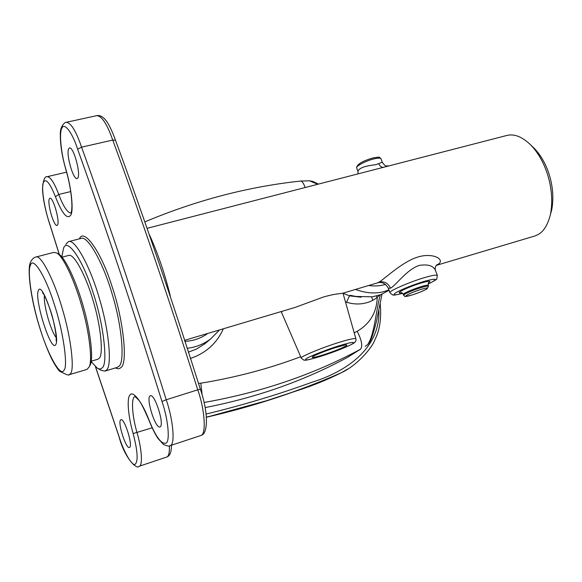 <?xml version="1.0" encoding="UTF-8"?>
<svg xmlns="http://www.w3.org/2000/svg" width="582" height="582" viewBox="0 0 582 582"><rect width="100%" height="100%" fill="white"/><g stroke="black" fill="none" stroke-linecap="round" stroke-linejoin="round"><path stroke-width="0.87" d="M56.992 253.083L53.944 252.362L35.917 257.018C41.06 254.218 54.497 281.266 62.209 308.445C71.157 337.727 74.794 370.53 70.32 373.804L69.105 374.743L86.936 369.425L89.104 367.053C92.625 361.073 89.483 332.628 81.895 306.619C75.347 282.932 63.976 257.346 56.992 253.083L58.993 254.29C65.824 258.459 76.882 283.296 83.233 306.278C90.596 331.514 93.622 359.145 90.188 365.001L89.744 365.838M91.156 361.582L97.354 368.195C99.391 369.344 101.006 369.221 102.199 367.824C108.274 364.23 103.48 323.025 92.851 291.931C82.877 259.798 67.076 237.23 63.562 248.238L61.816 256.866M65.759 244.324L68.487 241.639C75.034 238.351 90.69 267.902 99.187 297.875C109.147 330.205 112.21 366.398 106.448 370.057L104.956 371.083L101.283 370.414L97.354 368.195M91.214 361.211L97.841 359.247L99.129 358.323C103.625 355.115 100.941 325.956 93.018 300.312C86.231 276.457 73.776 252.814 68.603 255.454L62.063 257.157M342.631 293.255L339.233 293.75C335.581 294.019 330.409 295.074 323.708 296.922L295.212 307.383L184.472 340.375M282.015 311.312L281.572 312.483L281.273 311.537M435.598 270.805L435.431 270.339C433.343 265.741 427.981 264.09 419.331 265.377C406.869 269.335 395.884 285.515 390.493 288.185L388.339 288.199C385.524 283.529 382.039 281.717 377.885 282.757L379.748 281.688C386.732 276.93 402.962 261.66 417.52 257.135C432.128 252.435 444.626 258.845 439.01 263.748L436.391 265.21M439.01 263.748L436.856 264.825C435.365 266.338 434.892 268.178 435.431 270.339L437.322 275.402L436.776 278.836C437.606 278.931 434.696 280.699 428.039 284.132M356.671 167.922C356.766 164.437 362.128 161.127 372.742 157.998C381.901 156.478 378.693 157.307 380.999 158.74C380.177 157.86 377.733 157.926 373.68 158.951C365.78 160.836 355.049 166.583 356.708 168.038L357.959 171.421C358.803 168.133 364.754 165.892 375.819 164.706L382.309 162.254C386.208 167.856 386.215 165.273 388.529 166.001M436.253 265.37L534.691 236.045L538.081 234.553C543.719 231.512 547.837 224.819 550.441 214.474C555.09 190.263 546.469 161.52 531.133 145.362C522.41 136.777 514.233 133.496 506.609 135.526L147.115 228.319M150.04 395.927C145.82 398.597 155.503 429.13 159.985 426.919L160.188 426.81C164.633 424.678 154.834 393.439 150.345 395.753L150.04 395.927M68.552 148.941C66.035 154.397 73.186 179.962 77.151 178.587L77.995 177.706C80.687 172.709 73.441 146.475 69.462 147.93L68.552 148.941M120.7 419.826C117.324 421.892 125.938 449.282 129.466 447.449L129.611 447.376C133.154 445.747 124.439 417.796 120.91 419.709L120.7 419.826M49.266 198.928C47.2 203.3 53.842 226.638 57.043 225.43L57.64 224.812C59.844 220.811 53.115 196.942 49.907 198.215L49.266 198.928M531.133 145.362L534.64 148.73C548.237 163.069 555.832 188.379 551.707 209.847L550.485 214.314M365.263 346.348L367.598 344.66C374.641 334.708 375.943 309.835 380.315 294.834M379.26 295.198L377.245 297.54L376.248 296.063M317.779 184.261L309.435 180.806L300.508 181.075C302.094 181.031 303.622 183.185 305.099 187.535M219.53 329.929L210.626 338.95C203.431 344.297 195.552 347.403 186.989 348.269M188.255 352.219L196.687 348.96L205.199 343.54M188.299 339.233L200.848 335.494M388.922 289.792C379.224 294.099 368.064 293.983 355.442 289.443M343.009 293.263L349.433 295.838L361.153 297.213M205.126 407.589C256.349 397.601 303.586 380.984 346.836 357.741L360.462 349.258C362.884 346.472 361.793 340.477 357.195 331.267C369.926 323.861 376.612 312.621 377.245 297.54L372.887 300.312C364.652 304.43 355.886 305.077 346.596 302.254L349.433 295.838L350.233 295.3L354.991 296.42L372.393 296.813L380.788 294.659L389.111 290.309M368.61 285.522C374.837 286.373 380.475 285.995 385.51 284.365M184.778 341.336C193.231 340.994 200.914 338.353 207.81 333.421M348.698 356.693L349.367 356.249M372.887 300.312L371.549 296.929M382.025 294.194L376.707 320.005C375.528 325.716 372.036 337.378 371.411 338.375C370.661 340.652 369.395 342.747 367.598 344.66L367.598 344.66M79.428 238.838C83.844 227.431 101.406 252.108 112.006 286.337C123.479 319.824 127.96 363.612 121.005 367.438C119.63 368.923 117.819 369.075 115.556 367.904M117.084 367.446L118.895 366.325C124.926 362.593 122.176 326.458 112.224 294.274C103.771 264.424 87.86 235.077 81.014 238.431L68.487 241.639M63.853 370.414C68.334 367.278 63.329 331.434 54.271 304.277C45.687 276.239 32.868 255.964 30.446 265.247C26.91 271.154 32.286 305.004 40.369 329.528C48.015 354.802 60.455 377.078 63.853 370.414M38.434 290.411C42.391 279.716 61.023 338.135 55.683 344.69C51.158 352.968 33.858 298.304 38.434 290.411M44.407 295.54C43.315 304.481 50.576 330.678 56.178 337.524M281.593 312.527L301.301 358.141C298.413 357.508 321.46 347.803 338.608 342.529C348.72 339.379 354.474 338.106 355.871 338.724L355.9 338.826M320.951 356.249C331.776 352.888 348.269 346.457 352.139 344.064C356.199 341.358 351.652 341.983 338.506 345.955C327.23 349.433 309.98 356.213 306.612 358.468C303.266 360.942 308.038 360.2 320.951 356.249M335.981 347.439C345.439 344.58 348.742 344.108 345.883 346.043C340.914 348.618 333.391 351.564 323.308 354.867C313.974 357.719 310.548 358.243 313.036 356.431C317.881 353.863 325.527 350.866 335.981 347.439M347.527 369.148L340.928 372.96C327.04 379.791 313.043 385.495 298.944 390.086L266.418 400.751L206.384 417.258C254.247 406.192 299.097 391.431 340.928 372.96L345.213 370.545M379.246 282.015C384.367 281.077 388.114 283.128 390.493 288.185M383.764 167.398C381.705 167.521 380.039 166.328 378.773 163.818M428.614 282.656L428.825 282.466C428.454 282.066 428.25 283.012 428.207 285.311C427.566 284.954 425.216 285.391 421.157 286.62C413.264 288.956 401.995 293.895 403.348 294.434L403.661 295.292C402.315 294.761 413.591 289.829 421.477 287.486C425.537 286.257 427.886 285.82 428.527 286.169L428.548 286.228M411.932 294.994C424.3 291.284 434.376 285.311 421.383 289.312C408.608 293.161 399.005 299.024 411.932 294.994M428.039 284.103C438.981 278.654 437.555 277.774 423.754 281.477C412.711 284.969 403.668 288.556 396.64 292.251C391.824 295.212 393.832 295.576 402.657 293.35C390.238 296.325 394.349 294.623 392.61 294.936L390.027 292.797C387.365 291.735 408.855 282.197 423.958 277.781C431.655 275.475 436.114 274.682 437.322 275.402M401.536 292.688C393.243 294.172 408.608 286.759 421.346 282.954C429.349 280.677 431.72 280.655 428.454 282.874M135.089 396.495C130.95 397.222 131.969 415.475 137.046 432.695C141.753 448.693 142.83 465.367 139.382 466.16L139.149 466.269C137.01 470.118 124.672 458.303 119.034 436.718L119.084 436.646C123.755 452.076 132.565 467.179 135.351 464.08C138.305 460.813 137.563 450.635 133.14 433.561C128.091 416.174 126.563 397.448 130.186 394.742C133.285 390.537 142.51 402.7 149.167 420.451C155.743 436.631 161.279 444.212 165.783 443.208C170.308 442.444 168.322 419.469 161.963 401.464C134.071 312.163 105.96 228.079 77.624 149.203C72.408 132.601 64.238 121.98 61.888 128.164C58.964 132.529 61.074 153.575 65.846 169.253C71.368 187.288 73.798 210.735 70.786 215.1C67.236 219.843 62.121 213.703 55.436 196.687L58.746 194.446C63.162 206.144 67.192 212.365 70.822 213.107M115.512 140.284L115.498 140.247C144.19 218.01 172.476 301.01 200.361 389.249L200.361 389.249C208.152 411.459 208.32 433.481 201.387 435.249L200.972 435.416C206.435 434.478 204.813 409.364 197.749 389.831L166.219 399.776C173.225 419.557 175.328 444.772 170.293 445.557L169.937 445.732C169.82 446.525 167.703 446.139 163.586 444.583L157.969 438.442C155.139 434.179 152.2 428.272 149.159 420.735L149.167 420.451M171.45 445.23C171.464 451.639 170.097 455.495 167.325 456.797L166.976 456.943C168.787 456.041 169.588 452.359 169.377 445.899M152.142 427.814L133.14 433.561M70.728 191.565L58.746 194.446C54.308 182.77 50.445 176.855 47.171 176.695C44.639 176.193 43.083 180.384 42.508 189.274C43.024 198.862 45.163 209.644 48.917 221.626L59.284 254.487M200.361 389.249L197.749 389.831C169.799 301.323 141.462 218.068 112.741 140.08L81.575 147.159C110.034 226.122 138.247 310.33 166.219 399.776L161.963 401.464M96.787 115.643C99.224 115.141 101.675 116.08 104.142 118.452C107.648 121.733 111.431 129 115.498 140.247L112.741 140.08C107.139 124.09 101.821 115.949 96.787 115.643L66.253 122.3C70.909 122.707 76.016 130.986 81.575 147.159L77.624 149.203M55.436 196.687C49.441 181.89 45.323 177.415 43.09 183.257C41.431 188.706 44.436 208.072 48.932 221.466L59.371 254.552M95.55 366.835L119.084 436.646M65.846 169.253L65.795 169.398C62.034 156.063 60.215 144.452 60.332 134.558C59.815 125.377 66.079 121.507 66.253 122.3M380.192 303.52C381.545 318.034 379.828 330.023 375.026 339.473C372.349 347.607 357.05 365.554 341.365 372.706L341.365 372.706C299.534 391.184 254.538 405.981 206.37 417.098M206.086 414.042C242.912 405.145 278.181 394.545 311.908 382.258C344.711 372.225 380.599 349.295 378.867 309.959M247.183 202.485L217.399 210.175M346.596 302.254L345.446 301.862M198.44 383.509L200.826 383.189C235.885 377.456 269.168 368.632 300.69 356.722M354.205 332.831L357.195 331.267M223.343 328.794C216.773 343.416 205.752 353.31 190.263 358.483M200.826 383.189L202.143 394.974M346.836 357.741L360.462 349.258C313.516 374.568 261.391 392.312 204.086 402.489M358.388 296.944L350.233 295.3M30.482 262.307C26.896 269.306 30.897 299.715 39.569 327.2C43.315 339.146 47.258 349.506 51.405 358.286C54.082 363.568 56.745 367.824 59.393 371.076C65.97 374.532 69.207 375.754 69.105 374.743L68.909 374.793M90.188 365.001L89.104 367.053M35.917 257.018C33.894 257.419 32.148 259.019 30.686 261.813M42.573 292.761L43.614 294.208C43.781 293.35 50.794 309.289 52.984 319.067C57.814 339.677 55.705 340.994 56.09 340.725M342.98 293.153L355.871 338.724C356.351 340.543 355.624 342.034 353.681 343.198C350.255 345.635 333.566 352.336 320.871 356.293C302.116 361.866 305.565 359.822 303.76 360.091L301.301 358.141M313.436 356.206L313.043 356.57C312.425 356.286 325.731 350.553 335.887 347.483L345.25 344.944M357.959 171.421L357.995 173.88M428.207 285.311L428.527 286.169L427.086 288.854C423.572 290.847 418.502 292.906 411.867 295.023C401.42 297.628 406.178 296.282 403.661 295.292M401.202 292.622L401.18 292.622C401.267 292.164 401.98 292.753 403.326 294.376M380.999 158.74L382.309 162.254M200.579 435.598L169.937 445.732M166.714 457.059L139.149 466.269M551.707 209.847L550.441 214.474M210.626 338.95L204.5 344.086M377.885 282.757L342.434 293.313M66.574 172.156L47.171 176.695M70.968 212.794C73.179 209.025 71.455 187.986 65.795 169.398M95.441 366.733L119.034 436.711M149.145 420.699C144.125 408.87 140.568 401.9 138.465 399.798L134.937 396.437M170.344 296.1C164.764 273.562 157.809 253.148 149.472 234.852M388.339 288.199L389.984 292.681M300.508 181.075C248.085 186.698 196.178 200.31 144.78 221.909M117.331 367.366L104.956 371.083M318.39 184.108C311.195 180.456 312.592 181.468 309.435 180.806"/></g></svg>
